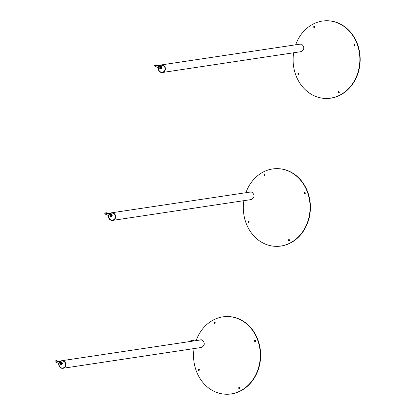 <?xml version="1.0" encoding="UTF-8"?>
<svg xmlns="http://www.w3.org/2000/svg" width="415" height="415" viewBox="0 0 415 415"><rect width="100%" height="100%" fill="white"/><g stroke="black" fill="none" stroke-linecap="round" stroke-linejoin="round"><path stroke-width="0.62" d="M226.502 394.245A38.854 33.376 -89.1 0 0 226.663 394.25A38.854 33.376 -89.1 0 0 258.332 369.423A38.854 33.376 -89.1 0 0 227.861 316.546A38.854 33.376 -89.1 0 0 227.7 316.546M196.165 340.518A38.854 33.376 90.9 0 1 227.534 316.541A38.854 33.376 90.9 0 1 258.006 369.417A38.854 33.376 90.9 0 1 226.336 394.245A38.854 33.376 90.9 0 1 194.106 348.574M201.088 339.761L200.326 339.895M239.346 388.642A0.633 0.545 90.9 0 1 239.367 387.428M255.184 341.581A0.633 0.545 90.9 0 1 255.204 340.367M214.835 323.363A0.633 0.545 90.9 0 1 214.851 322.154M198.998 370.424A0.633 0.545 90.9 0 1 199.013 369.215M199.75 339.984L202.141 340.035C205.14 342.832 204.953 345.311 201.586 347.48L200.943 347.547M239.699 388.258A0.633 0.545 -89.1 0 0 238.687 387.802A0.633 0.545 -89.1 0 0 239.699 388.258M255.536 341.203A0.633 0.545 -89.1 0 0 254.525 340.741A0.633 0.545 -89.1 0 0 255.536 341.203M215.188 322.984A0.633 0.545 -89.1 0 0 214.69 322.123A0.633 0.545 -89.1 0 0 214.669 323.389A0.633 0.545 -89.1 0 0 215.188 322.984M199.35 370.045A0.633 0.545 -89.1 0 0 198.334 369.589A0.633 0.545 -89.1 0 0 199.35 370.045M201.908 347.391L62.883 368.292A3.828 3.559 81.5 0 1 58.795 365.034A3.828 3.559 81.5 0 1 61.742 360.718A3.828 3.559 81.5 0 1 63.516 360.936A3.828 3.559 81.5 0 1 65.861 364.935A3.828 3.559 81.5 0 1 62.883 368.292M61.742 360.718L201.462 339.812M63.417 361.232A3.512 3.263 -98.5 0 0 59.086 364.993A3.512 3.263 -98.5 0 0 65.57 364.904A3.512 3.263 -98.5 0 0 63.417 361.232M60.191 363.68L60.657 362.508M61.866 363.784L62.266 363.26L61.923 364.251L62.266 363.26L61.856 364.256L61.866 363.784M60.279 361.32L60.019 361.211A1.587 0.514 112.2 0 0 59.916 361.2A1.587 0.514 112.2 0 0 59.075 362.196L59.262 362.456M58.899 363.317L58.691 363.327A1.587 0.514 112.2 0 0 58.759 364.105M61.757 363.763L62.229 363.141L61.752 364.318L61.757 363.763M61.7 364.593A0.929 0.301 -67.8 0 1 61.643 364.588A0.929 0.301 -67.8 0 1 61.716 363.618A0.929 0.301 -67.8 0 1 62.343 362.871A0.929 0.301 -67.8 0 1 62.302 363.758A0.929 0.301 -67.8 0 1 61.7 364.593M62.343 362.871L61.918 362.694A0.929 0.301 112.2 0 0 61.228 363.607A0.929 0.301 112.2 0 0 61.218 364.417A0.929 0.301 112.2 0 0 61.275 364.422M62.053 362.752A1.032 0.332 112.2 0 0 61.887 362.596A1.032 0.332 112.2 0 0 61.399 363.125A1.032 0.332 112.2 0 0 61.078 364.085A1.032 0.332 112.2 0 0 61.244 364.515A1.032 0.332 112.2 0 0 61.353 364.469M61.42 364.469L60.989 364.536L61.093 363.607L61.633 362.611L62.068 362.544L62.053 363.026M62.068 362.544L60.995 362.228L61.633 362.611M60.813 362.279L60.274 363.27L61.093 363.607M60.274 363.27L60.17 364.199L60.989 364.536M276.271 246.349A38.854 33.376 -89.1 0 0 276.437 246.354A38.854 33.376 -89.1 0 0 308.101 221.527A38.854 33.376 -89.1 0 0 277.635 168.651A38.854 33.376 -89.1 0 0 277.469 168.651M245.934 192.622A38.854 33.376 90.9 0 1 277.308 168.646A38.854 33.376 90.9 0 1 307.78 221.522A38.854 33.376 90.9 0 1 276.11 246.349A38.854 33.376 90.9 0 1 243.88 200.678M250.862 191.865L250.1 192M289.12 240.742A0.633 0.545 90.9 0 1 289.141 239.533M304.958 193.681A0.633 0.545 90.9 0 1 304.978 192.472M264.604 175.467A0.633 0.545 90.9 0 1 264.625 174.259M248.767 222.528A0.633 0.545 90.9 0 1 248.787 221.32M249.524 192.083L251.91 192.14C254.909 194.936 254.727 197.416 251.36 199.584L250.717 199.651M289.473 240.363A0.633 0.545 -89.1 0 0 288.461 239.906A0.633 0.545 -89.1 0 0 289.473 240.363M305.31 193.302A0.633 0.545 -89.1 0 0 304.299 192.845A0.633 0.545 -89.1 0 0 305.31 193.302M264.962 175.089A0.633 0.545 -89.1 0 0 264.464 174.227A0.633 0.545 -89.1 0 0 264.443 175.493A0.633 0.545 -89.1 0 0 264.962 175.089M249.125 222.15A0.633 0.545 -89.1 0 0 248.108 221.693A0.633 0.545 -89.1 0 0 249.125 222.15M251.682 199.496L112.657 220.396A3.828 3.559 81.5 0 1 108.564 217.138A3.828 3.559 81.5 0 1 111.516 212.822A3.828 3.559 81.5 0 1 113.29 213.035A3.828 3.559 81.5 0 1 115.635 217.04A3.828 3.559 81.5 0 1 112.657 220.396M111.516 212.822L251.231 191.917M113.186 213.331A3.512 3.263 -98.5 0 0 108.86 217.092A3.512 3.263 -98.5 0 0 115.344 217.004A3.512 3.263 -98.5 0 0 113.186 213.331M109.959 215.779L110.432 214.607M111.635 215.888L112.034 215.359L111.697 216.35L112.034 215.359L111.63 216.36L111.635 215.888M110.053 213.424L109.788 213.315A1.587 0.514 112.2 0 0 109.69 213.305A1.587 0.514 112.2 0 0 108.849 214.301L109.036 214.56M108.673 215.421L108.465 215.432A1.587 0.514 112.2 0 0 108.533 216.21M111.531 215.867L112.003 215.245L111.526 216.417L111.531 215.867M111.474 216.697A0.929 0.301 -67.8 0 1 111.412 216.692A0.929 0.301 -67.8 0 1 111.485 215.717A0.929 0.301 -67.8 0 1 112.112 214.97A0.929 0.301 -67.8 0 1 112.076 215.862A0.929 0.301 -67.8 0 1 111.474 216.697M112.112 214.97L111.687 214.799A0.929 0.301 112.2 0 0 111.002 215.712A0.929 0.301 112.2 0 0 110.987 216.516A0.929 0.301 112.2 0 0 111.049 216.526M111.822 214.856A1.032 0.332 112.2 0 0 111.661 214.695A1.032 0.332 112.2 0 0 111.173 215.229A1.032 0.332 112.2 0 0 110.852 216.189A1.032 0.332 112.2 0 0 111.013 216.62A1.032 0.332 112.2 0 0 111.121 216.573M111.194 216.573L110.758 216.635L110.867 215.707L111.407 214.716L111.843 214.648L111.827 215.131M111.843 214.648L110.769 214.332L111.407 214.716M110.587 214.379L110.048 215.375L110.867 215.707M110.048 215.375L109.939 216.303L110.758 216.635M326.045 98.454A38.854 33.376 -89.1 0 0 326.206 98.459A38.854 33.376 -89.1 0 0 357.875 73.631A38.854 33.376 -89.1 0 0 327.409 20.755A38.854 33.376 -89.1 0 0 327.243 20.755M295.708 44.727A38.854 33.376 90.9 0 1 327.082 20.75A38.854 33.376 90.9 0 1 357.554 73.626A38.854 33.376 90.9 0 1 325.884 98.454A38.854 33.376 90.9 0 1 293.654 52.783M300.636 43.969L299.869 44.099M338.894 92.846A0.633 0.545 90.9 0 1 338.91 91.637M354.732 45.785A0.633 0.545 90.9 0 1 354.747 44.576M314.378 27.572A0.633 0.545 90.9 0 1 314.399 26.358M298.541 74.633A0.633 0.545 90.9 0 1 298.561 73.419M299.293 44.187L301.684 44.244C304.683 47.04 304.501 49.52 301.129 51.688L300.486 51.756M339.247 92.467A0.633 0.545 -89.1 0 0 338.23 92.011A0.633 0.545 -89.1 0 0 339.247 92.467M355.084 45.406A0.633 0.545 -89.1 0 0 354.068 44.95A0.633 0.545 -89.1 0 0 355.084 45.406M314.731 27.193A0.633 0.545 -89.1 0 0 314.233 26.327A0.633 0.545 -89.1 0 0 314.217 27.598A0.633 0.545 -89.1 0 0 314.731 27.193M298.893 74.254A0.633 0.545 -89.1 0 0 297.882 73.792A0.633 0.545 -89.1 0 0 298.893 74.254M301.451 51.6L162.426 72.501A3.828 3.559 81.5 0 1 158.338 69.243A3.828 3.559 81.5 0 1 161.29 64.927A3.828 3.559 81.5 0 1 163.059 65.139A3.828 3.559 81.5 0 1 165.409 69.144A3.828 3.559 81.5 0 1 162.426 72.501M161.29 64.927L301.005 44.016M162.96 65.435A3.512 3.263 -98.5 0 0 158.629 69.196A3.512 3.263 -98.5 0 0 165.113 69.108A3.512 3.263 -98.5 0 0 162.96 65.435M159.734 67.884L160.2 66.711M161.409 67.993L161.809 67.463L161.471 68.454L161.809 67.463L161.404 68.465L161.409 67.993M159.822 65.523L159.562 65.42A1.587 0.514 112.2 0 0 159.464 65.409A1.587 0.514 112.2 0 0 158.623 66.4L158.805 66.665M158.447 67.526L158.24 67.536A1.587 0.514 112.2 0 0 158.307 68.314M161.305 67.972L161.777 67.349L161.295 68.522L161.305 67.972M161.243 68.802A0.929 0.301 -67.8 0 1 161.186 68.797A0.929 0.301 -67.8 0 1 161.259 67.821A0.929 0.301 -67.8 0 1 161.886 67.074A0.929 0.301 -67.8 0 1 161.845 67.967A0.929 0.301 -67.8 0 1 161.243 68.802M161.886 67.074L161.461 66.903A0.929 0.301 112.2 0 0 160.771 67.811A0.929 0.301 112.2 0 0 160.761 68.62A0.929 0.301 112.2 0 0 160.818 68.625M161.596 66.955A1.032 0.332 112.2 0 0 161.435 66.799A1.032 0.332 112.2 0 0 160.947 67.329A1.032 0.332 112.2 0 0 160.626 68.293A1.032 0.332 112.2 0 0 160.787 68.724A1.032 0.332 112.2 0 0 160.896 68.677M160.968 68.677L160.532 68.74L160.641 67.811L161.181 66.82L161.617 66.753L161.601 67.23M161.617 66.753L160.538 66.436L161.181 66.82M160.361 66.483L159.817 67.479L160.641 67.811M159.817 67.479L159.713 68.408L160.532 68.74M227.861 316.546L227.534 316.541M226.663 394.25L226.336 394.245M59.444 361.584L56.461 360.609C53.981 361.102 54.728 362.01 58.702 363.333M59.174 362.129L56.175 361.014L55.901 361.839L56.269 361.864M61.218 364.417L61.643 364.588M277.635 168.651L277.308 168.646M276.437 246.354L276.11 246.349M109.218 213.684L106.235 212.713C103.75 213.206 104.502 214.114 108.476 215.437M108.948 214.233L105.95 213.118L105.675 213.943L106.043 213.969M110.987 216.516L111.412 216.692M194.142 340.824L192.046 340.238L190.89 340.367L190.708 341.338M192.534 341.068L191.761 340.642L191.486 341.462M327.409 20.755L327.082 20.75M326.206 98.459L325.884 98.454M158.992 65.788L156.004 64.818C153.524 65.311 154.271 66.218 158.25 67.541M158.717 66.338L155.724 65.222L155.443 66.042L155.817 66.073M160.761 68.62L161.186 68.797"/></g></svg>
